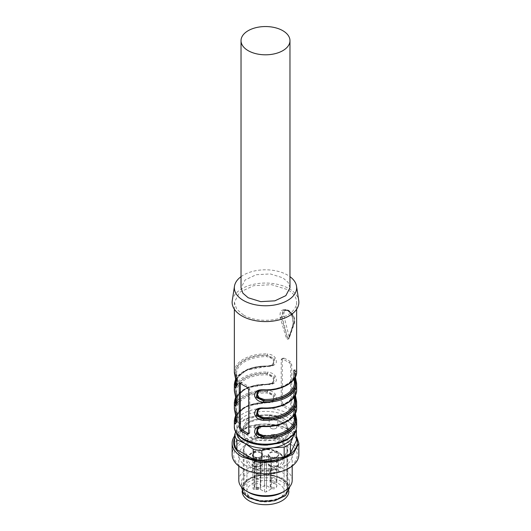 <?xml version="1.0" encoding="UTF-8"?>
<svg xmlns="http://www.w3.org/2000/svg" width="531" height="531" viewBox="0 0 531 531"><rect width="100%" height="100%" fill="white"/><g stroke="black" fill="none" stroke-linecap="round" stroke-linejoin="round"><path stroke-width="0.4" stroke-dasharray="2.65 1.99" d="M259.838 434.916A3.339 1.925 0 0 0 256.201 434.497A3.339 1.925 0 0 0 254.143 436.276A3.339 1.925 0 0 0 255.119 437.637A3.339 1.925 0 0 0 258.756 438.055A3.339 1.925 0 0 0 260.814 436.276A3.339 1.925 0 0 0 259.838 434.916A3.339 1.925 180 0 1 260.814 436.276A3.339 1.925 180 0 1 258.756 438.055A3.339 1.925 180 0 1 255.119 437.637A3.339 1.925 180 0 1 254.143 436.276A3.339 1.925 180 0 1 256.201 434.497A3.339 1.925 180 0 1 259.838 434.916M271.162 428.378A3.339 1.925 0 0 0 274.799 428.796A3.339 1.925 0 0 0 276.857 427.01A3.339 1.925 0 0 0 275.881 425.65A3.339 1.925 0 0 0 272.244 425.231A3.339 1.925 0 0 0 270.186 427.01A3.339 1.925 0 0 0 271.162 428.378A3.339 1.925 180 0 1 270.186 427.01A3.339 1.925 180 0 1 272.244 425.231A3.339 1.925 180 0 1 275.881 425.65A3.339 1.925 180 0 1 276.857 427.01A3.339 1.925 180 0 1 274.799 428.796A3.339 1.925 180 0 1 271.162 428.378M255.119 428.378A3.339 1.925 0 0 0 258.756 428.796A3.339 1.925 0 0 0 260.814 427.01A3.339 1.925 0 0 0 259.838 425.65A3.339 1.925 0 0 0 256.201 425.231A3.339 1.925 0 0 0 254.143 427.01A3.339 1.925 0 0 0 255.119 428.378A3.339 1.925 180 0 1 254.143 427.01A3.339 1.925 180 0 1 256.201 425.231A3.339 1.925 180 0 1 259.838 425.65A3.339 1.925 180 0 1 260.814 427.01A3.339 1.925 180 0 1 258.756 428.796A3.339 1.925 180 0 1 255.119 428.378M275.881 434.916A3.339 1.925 0 0 0 272.244 434.497A3.339 1.925 0 0 0 270.186 436.276A3.339 1.925 0 0 0 271.162 437.637A3.339 1.925 0 0 0 274.799 438.055A3.339 1.925 0 0 0 276.857 436.276A3.339 1.925 0 0 0 275.881 434.916A3.339 1.925 180 0 1 276.857 436.276A3.339 1.925 180 0 1 274.799 438.055A3.339 1.925 180 0 1 271.162 437.637A3.339 1.925 180 0 1 270.186 436.276A3.339 1.925 180 0 1 272.244 434.497A3.339 1.925 180 0 1 275.881 434.916M241.472 487.956L245.521 480.25L256.307 475.139L270.186 474.349L282.492 478.146L287.696 482.646L289.528 487.956M248.986 497.487L243.921 493.113L242.143 487.956L246.079 480.462L256.559 475.497L270.06 474.727L282.014 478.418L287.079 482.792L288.857 487.956L284.921 495.443L274.441 500.414L260.94 501.178L248.986 497.487M248.508 492.31L248.508 492.31A24.028 13.872 180 0 1 241.472 482.506A24.028 13.872 180 0 1 256.307 469.689A24.028 13.872 180 0 1 282.492 472.696A24.028 13.872 180 0 1 289.528 482.506A24.028 13.872 180 0 1 282.492 492.31M292.196 480.323A26.696 15.412 0 0 0 284.377 469.424A26.696 15.412 0 0 0 255.285 466.085A26.696 15.412 0 0 0 238.804 480.323M246.623 466.158A26.696 15.412 180 0 1 238.804 455.259A26.696 15.412 180 0 1 255.285 441.015A26.696 15.412 180 0 1 284.377 444.361A26.696 15.412 180 0 1 292.196 455.259A26.696 15.412 180 0 1 275.715 469.497A26.696 15.412 180 0 1 246.623 466.158M242.992 468.249C232.147 461.067 230.826 453.335 239.023 445.058C249.225 435.553 274.779 434.099 288.008 442.263C298.853 449.452 300.174 457.184 291.977 465.455C281.775 474.96 256.221 476.42 242.992 468.249M298.867 454.529A33.367 19.269 0 0 0 289.096 440.909A33.367 19.269 0 0 0 252.729 436.734A33.367 19.269 0 0 0 232.133 454.529M234.576 436.037A33.367 19.269 180 0 1 289.096 429.645L296.424 436.037M234.576 438.201A31.827 18.373 180 0 1 256.904 424.846A31.827 18.373 180 0 1 288.008 429.552A31.827 18.373 180 0 1 296.424 438.201M235.698 431.769L240.556 421.926A31.143 17.981 180 0 1 246.849 418.295L258.013 415.514L269.184 414.837A31.143 17.981 180 0 1 277.773 416.165L285.95 419.835L294.121 425.603L294.121 435.453A31.143 17.981 180 0 1 296.424 440.418M240.556 421.926L240.556 431.776L234.576 444.666M240.556 431.776A31.143 17.981 180 0 1 246.849 428.145L269.184 424.687A31.143 17.981 180 0 1 277.773 426.015L294.121 435.453M294.121 425.603A31.143 17.981 180 0 1 296.165 429.552M246.849 418.295L246.849 428.145M269.184 414.837L269.184 424.687M277.773 416.165L277.773 426.015M236.78 433.608A28.92 16.7 180 0 1 237.563 427.322A28.92 16.7 180 0 1 258.013 415.514A28.92 16.7 180 0 1 285.95 419.835A28.92 16.7 180 0 1 294.22 433.608M282.014 422.112A23.357 13.487 180 0 1 288.857 431.643A23.357 13.487 180 0 1 267.704 445.071A23.357 13.487 180 0 0 288.857 431.643A23.357 13.487 180 0 0 282.014 422.112A23.357 13.487 180 0 0 256.559 419.185A23.357 13.487 180 0 0 242.143 431.643A23.357 13.487 180 0 1 256.559 419.185A23.357 13.487 180 0 1 282.014 422.112M263.303 445.071A23.357 13.487 180 0 1 248.986 441.181A23.357 13.487 180 0 1 242.143 431.643A23.357 13.487 180 0 0 248.986 441.181A23.357 13.487 180 0 0 263.303 445.071M280.209 317.638L281.224 317.292L283.169 310.449L288.154 310.582C290.178 311.843 291.645 313.974 292.554 316.967L293.145 324.175L294.479 323.193L289.408 337.543A1.334 0.976 -160.6 0 1 289.043 337.968A1.334 0.77 60 0 1 288.818 338.254A1.334 0.77 60 0 1 288.154 338.187L287.211 336.959L286.03 337.238L287.523 339.282L288.924 338.911L292.953 324.999C293.431 322.914 293.212 320.286 292.296 317.1C291.353 313.96 289.76 311.67 287.523 310.217C281.742 308.597 279.299 311.066 280.209 317.638L286.03 337.238M292.953 324.999L288.997 337.995L288.154 338.187A1.334 0.77 60 0 1 287.258 336.933L281.224 317.292L282.193 316.735L287.258 336.933A1.334 0.485 -14.1 0 1 289.096 336.554L284.032 316.357C283.328 311.252 285.014 309.507 289.096 311.126C293.178 314.219 294.864 317.916 294.161 322.204L289.096 336.554A1.334 0.976 -160.6 0 1 289.408 337.543A1.334 1.334 0 0 1 288.818 338.254L292.88 324.527C293.351 322.894 293.132 320.419 292.209 317.1C292.05 315.427 290.59 313.29 287.842 310.695C285.645 309.792 284.125 309.686 283.282 310.396L283.282 310.396M288.924 338.911L288.997 337.995L288.924 338.911L288.997 337.995L288.154 338.187M243.477 315.029L236.726 309.195L234.357 302.318L239.607 292.329L253.579 285.705L271.573 284.682L287.523 289.601A31.143 17.981 180 0 1 296.643 302.318A31.143 17.981 180 0 1 277.421 318.925A31.143 17.981 180 0 1 243.477 315.029M284.151 358.213A31.143 17.981 180 0 1 287.523 359.899A31.143 17.981 180 0 1 290.444 361.843L291.731 364.731L291.731 408.326L291.366 409.288L290.444 409.069A31.143 17.981 180 0 0 287.523 407.124A31.143 17.981 180 0 0 284.151 405.438L282.293 402.876L282.293 359.281L282.85 358.213L284.151 358.213L282.804 358.989L289.096 362.62A2.224 1.288 60 0 1 290.669 365.348L291.731 364.731M234.357 384.238A31.143 17.981 180 0 1 267.438 366.29C271.978 366.655 274.952 365.355 276.352 362.388C276.432 357.443 273.458 354.622 267.438 353.938L267.378 355.179L274.726 358.677L273.385 364.863L267.378 366.078A30.254 17.47 0 0 0 235.824 380.11M267.438 384.451C271.978 384.816 274.952 383.515 276.352 380.554C276.432 375.603 273.458 372.789 267.438 372.105L267.378 373.339L274.726 376.844L273.385 383.03L267.412 384.079L267.438 384.451A31.143 17.981 180 0 0 234.357 402.398M267.438 402.617C271.978 402.983 274.952 401.682 276.352 398.715C276.432 393.77 273.458 390.955 267.438 390.265L267.378 391.506L274.726 395.004L273.385 401.19L267.412 402.239L267.438 402.617A31.143 17.981 180 0 0 234.357 420.565M295.083 413.988L295.03 405.983L295.694 407.854A0.889 0.723 -6.2 0 0 296.583 407.098L294.99 405.657L295.362 413.457M295.389 395.25L294.692 390.099L295.123 387.756L295.694 389.688A0.889 0.723 -6.2 0 0 296.583 388.931L294.99 387.491L295.362 395.29M295.083 377.66L295.03 369.656L295.694 371.527A0.889 0.723 -6.2 0 0 296.583 370.764L294.99 369.33L295.362 377.129M235.99 381.066L239.514 375.078L246.537 370.233L272.496 365.381L273.857 359.361L266.96 355.418L266.914 356.659L271.812 358.398L273.671 361.578L273.651 362.62L271.826 365.129L267.378 366.078M235.903 386.495L236.315 380.86L235.306 373.698L235.724 373.452L237.291 380.488L236.866 385.951L236.189 385.639M258.086 391.008L264.04 389.8C281.005 390.57 296.61 381.563 295.276 371.766L294.134 370.167L294.42 379.107M263.588 390.205L258.464 390.843M235.903 422.822L236.315 417.193L235.306 410.025L235.724 409.779L237.291 416.815L236.866 422.284L236.189 421.966M235.99 417.393A29.809 17.211 180 0 1 266.96 402.651L272.496 401.708L273.857 395.695L266.96 391.752L266.914 392.986L271.812 394.725L273.671 397.905L273.651 398.947L271.826 401.456L266.914 402.432A28.92 16.7 180 0 0 236.58 419.112C235.917 410.616 250.665 402.033 266.934 402.81L272.43 401.748M258.086 427.336L264.04 426.127C281.005 426.897 296.61 417.89 295.276 408.1L294.134 406.494L294.42 415.434M263.588 426.539L258.464 427.176M258.086 409.169L264.04 407.967C281.005 408.737 296.61 399.724 295.276 389.933L294.134 388.334L294.42 397.274M295.083 395.821L295.03 387.816L294.134 388.334M263.588 408.372L258.464 409.009M236.866 404.118L235.97 404.635L236.315 399.027L235.306 391.865L235.724 391.619L237.291 398.648L236.866 404.118L236.189 403.806M235.99 399.226A29.809 17.211 180 0 1 266.96 384.484L272.496 383.548L273.857 377.528L266.96 373.585L266.914 374.826L271.812 376.559L273.671 379.745L273.651 380.787L271.826 383.289L266.914 384.271A28.92 16.7 180 0 0 236.58 400.945C235.917 392.449 250.665 383.873 266.934 384.65L272.43 383.581M241.028 276.664A31.143 17.981 180 0 1 287.523 275.071A31.143 17.981 180 0 1 289.972 276.664M289.972 287.782L288.107 282.379L282.804 277.793L270.272 273.93L256.134 274.733L245.156 279.937L241.028 287.782M232.259 300.612A33.367 19.269 180 0 1 254.103 284.204A33.367 19.269 180 0 1 289.096 288.691A33.367 19.269 180 0 1 298.741 300.612M281.072 419.019A22.023 12.717 0 0 0 257.07 416.264A22.023 12.717 0 0 0 243.477 428.013A22.023 12.717 0 0 0 249.928 437A22.023 12.717 0 0 0 273.93 439.761A22.023 12.717 0 0 0 287.523 428.013A22.023 12.717 0 0 0 281.072 419.019M235.724 402.518L236.614 401.768L237.277 403.241L237.755 401.403L236.614 392.316A28.92 16.7 180 0 1 236.58 391.5A28.92 16.7 180 0 1 266.914 374.826M294.386 400.128A28.92 16.7 180 0 1 294.42 400.945L294.386 400.182A0.889 0.723 175.1 0 1 294.386 400.128L293.245 391.971L293.723 389.21L294.386 390.683A28.92 16.7 180 0 1 294.42 391.5A28.92 16.7 180 0 1 264.086 408.18L261.02 408.445M294.386 418.295A28.92 16.7 180 0 1 294.42 419.112L294.386 418.342A0.889 0.723 175.1 0 1 294.386 418.295L293.245 410.138L293.723 407.377L294.386 408.85A28.92 16.7 180 0 1 294.42 409.666A28.92 16.7 180 0 1 264.086 426.34L261.02 426.612M235.724 420.678L236.614 419.928L237.277 421.402L237.755 419.57L236.614 410.483A28.92 16.7 180 0 1 236.58 409.666A28.92 16.7 180 0 1 266.914 392.986M294.386 381.968A28.92 16.7 180 0 1 294.42 382.785L294.386 382.015A0.889 0.723 175.1 0 1 294.386 381.968L293.245 373.811L293.723 371.05L294.386 372.523A28.92 16.7 180 0 1 294.42 373.339A28.92 16.7 180 0 1 264.086 390.013L261.02 390.285M236.308 384.159A0.889 0.723 -4.9 0 0 236.614 383.601L237.277 385.075L237.755 383.243L236.614 374.156A28.92 16.7 180 0 1 236.58 373.339A28.92 16.7 180 0 1 266.914 356.659M282.804 358.989A2.224 1.288 60 0 0 281.689 358.876A2.224 1.288 60 0 0 281.231 359.899L281.231 403.494A2.224 1.288 60 0 0 282.804 406.215L289.096 409.846L290.444 409.069M290.669 365.348L290.669 408.936A2.224 1.288 60 0 1 290.211 409.959A2.224 1.288 60 0 1 289.096 409.846M248.634 433.641A2.224 1.288 -120 0 0 249.311 433.568A2.224 1.288 -120 0 0 249.769 432.553L248.707 433.163M248.707 389.568L249.769 388.957L249.769 432.553M249.769 388.957L248.196 386.236L246.849 387.013M240.556 383.382L241.904 382.599L248.196 386.236M241.904 382.599A2.224 1.288 -120 0 0 240.789 382.493A2.224 1.288 -120 0 0 240.351 383.243M294.167 370.153C292.853 368.474 293.231 377.183 294.386 382.015A0.889 0.723 175.1 0 0 294.42 382.167M264.04 389.8L263.622 390.046A30.254 17.47 180 0 0 295.694 371.527L294.386 372.523M294.167 388.314C292.853 386.641 293.231 395.349 294.386 400.175A0.889 0.723 175.1 0 0 294.42 400.328M264.04 407.967L263.622 408.206A30.254 17.47 180 0 0 295.694 389.688L294.386 390.683M294.167 406.48C292.853 404.808 293.231 413.516 294.386 418.342A0.889 0.723 175.1 0 0 294.42 418.494M264.04 426.127L263.622 426.373A30.254 17.47 180 0 0 295.694 407.854L294.386 408.85M234.417 373.067L234.417 373.061A0.889 0.723 173.8 0 0 235.306 373.698A30.254 17.47 180 0 1 267.378 355.179L266.96 355.418C249.995 354.648 234.39 363.662 235.724 373.452L236.614 374.109L237.51 379.711C238.094 384.756 237.589 384.344 237.576 384.856L236.833 385.971M236.614 401.768A28.92 16.7 180 0 1 236.58 400.945L236.614 392.27A0.889 0.723 -4.9 0 0 235.724 391.619A29.809 17.211 0 0 1 266.96 373.585L267.378 373.339C249.882 372.404 233.673 381.762 235.306 391.865L234.417 391.168M236.833 404.131C238.127 405.823 237.795 397.228 236.614 392.276A0.889 0.723 -4.9 0 1 236.614 392.316M236.614 419.928A28.92 16.7 180 0 1 236.58 419.112L236.614 410.436A0.889 0.723 -4.9 0 0 235.724 409.779A29.809 17.211 0 0 1 266.96 391.752L267.378 391.506C249.882 390.564 233.673 399.923 235.306 410.025L234.417 409.328M236.833 422.298C238.127 423.99 237.795 415.395 236.614 410.436A0.889 0.723 -4.9 0 1 236.614 410.483M242.143 487.956L242.143 491.202A23.357 13.487 180 0 1 256.559 478.763A23.357 13.487 180 0 1 282.014 481.69A23.357 13.487 180 0 1 288.857 491.221L288.857 487.956M252.364 498.808A18.578 10.726 180 0 1 246.922 491.221A18.578 10.726 180 0 1 258.391 481.312A18.578 10.726 180 0 1 278.636 483.641A18.578 10.726 180 0 1 284.078 491.221A18.578 10.726 180 0 1 272.609 501.131A18.578 10.726 180 0 1 252.364 498.808M260.814 459.78A4.719 2.721 0 0 0 254.143 459.78A4.719 2.721 0 0 0 252.763 461.704A4.719 2.721 0 0 0 254.143 463.629A4.719 2.721 0 0 0 260.814 463.629A4.719 2.721 0 0 0 262.195 461.704A4.719 2.721 0 0 0 260.814 459.78M259.838 463.072L260.814 461.704L259.838 460.344L255.119 460.344L254.143 461.704L255.119 463.072L259.838 463.072M260.814 469.046A4.719 2.721 0 0 0 254.143 469.046A4.719 2.721 0 0 0 252.763 470.97A4.719 2.721 0 0 0 254.143 472.895A4.719 2.721 0 0 0 260.814 472.895A4.719 2.721 0 0 0 262.195 470.97A4.719 2.721 0 0 0 260.814 469.046M259.838 472.331L260.814 470.97L259.838 469.61L255.119 469.61L254.143 470.97L255.119 472.331L259.838 472.331M276.857 469.046A4.719 2.721 0 0 0 270.186 469.046A4.719 2.721 0 0 0 268.805 470.97A4.719 2.721 0 0 0 270.186 472.895A4.719 2.721 0 0 0 276.857 472.895A4.719 2.721 0 0 0 278.237 470.97A4.719 2.721 0 0 0 276.857 469.046M271.162 469.61L270.186 470.97L271.162 472.331L275.881 472.331L276.857 470.97L275.881 469.61L271.162 469.61M276.936 457.921A4.825 2.788 0 0 0 270.106 457.921A4.825 2.788 0 0 0 268.693 459.892A4.825 2.788 0 0 0 270.106 461.864A4.825 2.788 0 0 0 276.936 461.864A4.825 2.788 0 0 0 278.35 459.892A4.825 2.788 0 0 0 276.936 457.921M275.881 461.253L276.857 459.892L275.881 458.525L271.162 458.525L270.186 459.892L271.162 461.253L275.881 461.253M264.557 491.766L264.338 462.826A1.646 0.949 0 0 0 266.662 462.826L271.069 460.284L270.85 489.224L266.443 491.766A1.334 0.77 0 0 1 264.557 491.766L260.429 489.39L254.86 489.569A1.56 0.896 0 0 1 253.041 488.686L252.729 459.62A1.865 1.075 0 0 0 253.28 460.377A1.865 1.075 0 0 0 254.913 460.676L254.86 489.569M260.25 460.324L264.338 462.826L260.303 460.503L260.429 489.39M260.117 460.397L256.712 460.503L260.117 460.397L264.02 462.654L266.98 462.654L271.381 460.105L271.381 458.399L266.98 455.857L264.02 455.857L260.117 458.114L254.986 457.941C252.444 458.134 251.767 458.884 252.962 460.198L256.752 460.397L256.685 489.39M256.752 458.114L256.685 487.976L254.86 487.797A1.56 0.896 0 0 0 253.499 488.042A1.56 0.896 0 0 0 253.041 488.686M260.117 458.114L260.429 487.976L264.557 485.593A1.334 0.77 0 0 1 266.443 485.593L270.85 488.135A1.334 0.77 0 0 1 271.241 488.686L271.547 459.62A1.646 0.949 0 0 0 271.069 458.943L270.85 488.135M256.685 487.976L260.429 487.976M270.85 489.224A1.334 0.77 0 0 0 271.241 488.686M281.072 422.656A22.023 12.717 0 0 0 257.07 419.895A22.023 12.717 0 0 0 243.477 431.643A22.023 12.717 0 0 0 249.928 440.637A22.023 12.717 0 0 0 273.93 443.392A22.023 12.717 0 0 0 287.523 431.643A22.023 12.717 0 0 0 281.072 422.656M249.769 458.89L243.251 449.81L247.001 442.675L256.984 437.942L269.841 437.212L281.231 440.73L287.749 449.81L283.999 456.945L274.016 461.678L261.159 462.408L249.769 458.89M243.921 449.81L244.008 447.042A22.023 12.717 0 0 1 259.354 437.597A22.023 12.717 0 0 1 281.072 440.816A22.023 12.717 0 0 1 286.992 447.042L286.992 452.578A22.023 12.717 0 0 1 271.646 462.016A22.023 12.717 0 0 1 249.928 458.797A22.023 12.717 0 0 1 244.008 452.578L244.008 447.042M249.769 497.036A22.249 12.844 180 0 1 243.251 487.956A22.249 12.844 180 0 1 256.984 476.088A22.249 12.844 180 0 1 281.231 478.869A22.249 12.844 180 0 1 287.749 487.956A22.249 12.844 180 0 1 274.016 499.817A22.249 12.844 180 0 1 249.769 497.036M286.992 447.042L286.992 485.181A22.023 12.717 0 0 0 281.072 478.962A22.023 12.717 0 0 0 259.354 475.743A22.023 12.717 0 0 0 244.008 485.181M286.992 485.181L286.992 452.578M287.079 449.81L287.079 487.956M286.992 490.724C284.131 500.229 261.166 504.078 249.928 496.943C246.928 495.197 244.957 493.12 244.008 490.724L244.008 452.578M244.008 490.724L243.921 487.956M255.119 484.139A3.339 1.925 0 0 0 254.143 485.5A3.339 1.925 0 0 0 255.119 486.861A3.339 1.925 0 0 0 259.838 486.861A3.339 1.925 0 0 0 260.814 485.5A3.339 1.925 0 0 0 259.838 484.139A3.339 1.925 0 0 0 255.119 484.139M271.162 480.867L275.881 480.867L276.857 479.506L275.881 478.146A3.339 1.925 0 0 0 271.162 478.146A3.339 1.925 0 0 0 270.186 479.506A3.339 1.925 0 0 0 271.162 480.867M255.119 477.601A3.339 1.925 0 0 0 259.838 477.601A3.339 1.925 0 0 0 260.814 476.241A3.339 1.925 0 0 0 259.838 474.873A3.339 1.925 0 0 0 255.119 474.873A3.339 1.925 0 0 0 254.143 476.241A3.339 1.925 0 0 0 255.119 477.601M275.881 484.139A3.339 1.925 0 0 0 271.162 484.139A3.339 1.925 0 0 0 270.186 485.5A3.339 1.925 0 0 0 271.162 486.861A3.339 1.925 0 0 0 275.881 486.861A3.339 1.925 0 0 0 276.857 485.5A3.339 1.925 0 0 0 275.881 484.139M288.997 337.995L294.114 323.618A8.901 5.137 60 0 0 288.154 310.582L283.7 310.137L282.193 316.735A1.334 0.485 165.9 0 1 284.032 316.357M234.357 426.194A31.143 17.981 180 0 1 253.579 409.58A31.143 17.981 180 0 1 287.523 413.483A31.143 17.981 180 0 1 296.643 426.194M234.357 371.886A31.143 17.981 180 0 1 267.438 353.938M234.357 390.046A31.143 17.981 180 0 1 267.438 372.105M234.357 408.213A31.143 17.981 180 0 1 267.438 390.265M296.583 407.098A31.143 17.981 180 0 1 296.643 408.213M296.583 388.931A31.143 17.981 180 0 1 296.643 390.046M296.583 370.764A31.143 17.981 180 0 1 296.643 371.886M266.96 402.651L247.041 405.996L239.793 410.629L235.824 416.437M266.96 384.484L247.041 387.836L239.793 392.462L235.824 398.27M285.95 416.204C296.278 423.18 297.101 430.508 288.419 438.194C278.563 446.086 256.592 446.91 245.05 439.821C234.722 432.845 233.899 425.517 242.581 417.831C252.437 409.939 274.408 409.116 285.95 416.204M236.614 383.601A28.92 16.7 180 0 1 236.58 382.785A28.92 16.7 180 0 1 266.914 366.105M282.804 406.215L284.151 405.438M290.669 408.936L291.731 408.326M289.096 362.62L290.444 361.843M281.231 359.899L282.293 359.281M281.231 403.494L282.293 402.876M294.114 323.618L294.161 322.204M278.636 452.764A18.578 10.726 0 0 0 258.391 450.434A18.578 10.726 0 0 0 246.922 460.344A18.578 10.726 0 0 0 252.364 467.93A18.578 10.726 0 0 0 272.609 470.254A18.578 10.726 0 0 0 284.078 460.344A18.578 10.726 0 0 0 278.636 452.764M253.307 466.291A17.244 9.956 180 0 1 253.307 452.213A17.244 9.956 180 0 1 277.693 452.213A17.244 9.956 180 0 1 277.693 466.291A17.244 9.956 180 0 1 253.307 466.291M269.874 465.992C274.354 468.84 282.107 464.366 277.175 461.778C272.688 458.93 264.942 463.404 269.874 465.992M269.794 456.773C274.374 459.687 282.293 455.113 277.248 452.472C272.675 449.558 264.757 454.131 269.794 456.773M253.825 465.992C258.312 468.84 266.058 464.366 261.126 461.778C256.646 458.93 248.893 463.404 253.825 465.992M253.825 456.726C258.312 459.58 266.058 455.1 261.126 452.518C256.646 449.664 248.893 454.144 253.825 456.726M260.814 453.062A4.719 2.721 0 0 0 255.67 452.472A4.719 2.721 0 0 0 252.763 454.987A4.719 2.721 0 0 0 254.143 456.912A4.719 2.721 0 0 0 259.281 457.503A4.719 2.721 0 0 0 262.195 454.987A4.719 2.721 0 0 0 260.814 453.062M260.814 462.322A4.719 2.721 0 0 0 255.67 461.731A4.719 2.721 0 0 0 252.763 464.247A4.719 2.721 0 0 0 254.143 466.172L259.281 466.762L262.195 464.247L260.814 462.322M276.857 462.322A4.719 2.721 0 0 0 271.719 461.731A4.719 2.721 0 0 0 268.805 464.247A4.719 2.721 0 0 0 270.186 466.172A4.719 2.721 0 0 0 275.33 466.762A4.719 2.721 0 0 0 278.237 464.247A4.719 2.721 0 0 0 276.857 462.322M276.936 453.016A4.825 2.788 0 0 0 271.673 452.412A4.825 2.788 0 0 0 268.693 454.987A4.825 2.788 0 0 0 270.106 456.959A4.825 2.788 0 0 0 275.37 457.563A4.825 2.788 0 0 0 278.35 454.987A4.825 2.788 0 0 0 276.936 453.016M266.662 462.826L266.443 491.766M256.712 460.503L254.986 460.569M254.86 487.797L254.913 458.552A1.865 1.075 0 0 0 253.28 458.85A1.865 1.075 0 0 0 252.729 459.62L253.187 460.178L254.946 460.49L256.719 460.317M254.986 457.941L254.913 458.552L260.303 458.731L264.338 456.401L264.557 485.593M266.443 485.593L266.662 456.401A1.646 0.949 0 0 0 264.338 456.401L264.02 455.857M266.98 455.857L266.662 456.401L271.069 458.943L271.381 458.399M264.02 462.654L266.754 462.627L271.069 460.284A1.646 0.949 0 0 0 271.547 459.62L271.381 460.105M254.143 470.97L254.143 485.5A3.339 3.339 0 0 0 259.148 488.394A3.339 3.339 0 0 0 260.814 485.5L260.814 470.97M270.186 459.892L270.186 479.506A3.339 3.339 0 0 0 275.191 482.4A3.339 3.339 0 0 0 276.857 479.506L276.857 459.892M254.143 461.704L254.143 476.241A3.339 3.339 0 0 0 259.148 479.128A3.339 3.339 0 0 0 260.814 476.241L260.814 461.704M276.857 470.97L276.857 485.5A3.339 3.339 0 0 1 271.852 488.394A3.339 3.339 0 0 1 270.186 485.5L270.186 470.97M241.472 482.506L241.472 487.04M289.528 482.506L289.528 487.04M238.804 455.259L238.804 466.092M292.196 455.259L292.196 466.092M283.169 310.449L283.7 310.137C285.18 309.321 286.886 309.447 288.818 310.516C293.49 314.007 295.375 318.235 294.479 323.193M234.357 302.318L234.357 309.234M296.643 302.318L296.643 309.234M272.496 365.381L273.385 364.863M235.97 386.468L236.866 385.951M294.134 370.167L295.123 369.589L294.692 371.939L295.389 377.083M257.615 391.254L258.504 390.743M235.97 422.795L236.866 422.278M272.496 401.708L273.385 401.19M294.134 406.494L295.123 405.916L294.692 408.266L295.389 413.41M257.615 427.581L258.504 427.07M257.615 409.421L258.504 408.903M272.496 383.548L273.385 383.03M258.577 408.863C259.36 408.22 261.192 407.868 264.066 407.801C280.335 408.578 295.083 400.002 294.42 391.5L294.42 396.903M258.577 427.03C259.36 426.38 261.192 426.028 264.066 425.968C280.335 426.745 295.083 418.162 294.42 409.666L294.42 415.063M258.577 390.703C259.36 390.053 261.192 389.701 264.066 389.641C280.335 390.411 295.083 381.835 294.42 373.339L294.42 378.736M236.614 374.103L236.58 382.785C235.917 374.289 250.665 365.706 266.934 366.483C269.794 366.423 271.626 366.071 272.43 365.421M290.211 409.959L291.366 409.288M281.689 358.876L282.85 358.213M249.311 433.568L248.15 434.239M240.789 382.493L239.634 383.156M235.611 379.034L247.619 369.184L267.412 365.912C270.704 365.866 272.682 365.52 273.352 364.883L273.352 364.883M273.359 383.043L273.352 383.05C272.682 383.687 270.704 384.026 267.412 384.079L247.619 387.345L235.611 397.201M273.359 401.21L273.352 401.21C272.682 401.848 270.704 402.193 267.412 402.239L247.619 405.511L235.611 415.368M246.922 491.221L246.922 460.344C246.152 450.547 267.631 445.356 278.357 452.147C282.067 454.344 283.972 457.072 284.078 460.344L284.078 491.221M252.763 461.704L252.763 454.987L254.05 456.706C256.566 457.828 258.955 457.768 261.206 456.514L262.195 454.987L262.195 461.704M252.763 470.97L252.763 464.247L254.05 465.972C256.566 467.094 258.955 467.028 261.206 465.78L262.195 464.247L262.195 470.97M268.805 470.97L268.805 464.247L270.093 465.972C272.615 467.094 274.998 467.028 277.255 465.78L278.237 464.247L278.237 470.97M268.693 459.892L268.693 454.987L270.02 456.753C272.589 457.901 275.031 457.835 277.341 456.554L278.35 454.987L278.35 459.892M256.732 460.317L260.223 460.317M243.477 431.643L243.477 428.013M287.523 431.643L287.523 428.013M243.251 449.81L243.251 487.956M287.749 449.81L287.749 487.956"/><path stroke-width="0.8" d="M289.528 487.04L289.528 487.956L285.479 495.662L274.693 500.766L260.814 501.556L248.508 497.759L243.304 493.259L241.472 487.04M284.377 491.221L282.492 492.31A24.028 13.872 180 0 1 248.508 492.31A24.028 13.872 180 0 1 248.501 492.31L246.623 491.221A26.696 15.412 0 0 0 284.377 491.221A26.696 15.412 0 0 0 292.196 480.323L292.196 466.092M238.804 466.092L238.804 480.323A26.696 15.412 0 0 0 246.623 491.221L248.508 492.31M232.133 443.272L232.133 454.529A33.367 19.269 0 0 0 241.904 468.156A33.367 19.269 0 0 0 278.271 472.331A33.367 19.269 0 0 0 298.867 454.529L298.867 443.272L293.245 453.972L278.271 461.067L258.989 462.162L241.904 456.892A33.367 19.269 180 0 1 232.133 443.272A33.367 19.269 180 0 1 234.576 436.037M296.424 436.037L298.867 443.272M296.424 438.201A31.827 18.373 180 0 1 281.091 458.565A31.827 18.373 180 0 1 242.992 455.538A31.827 18.373 180 0 1 234.576 438.201M290.444 453.308L296.424 440.418L296.424 430.568L293.437 435.964L290.444 443.458L290.444 453.308A31.143 17.981 180 0 1 284.151 456.945L261.816 460.397A31.143 17.981 180 0 1 253.227 459.069L236.879 449.631A31.143 17.981 180 0 1 234.576 444.666L234.576 434.816L235.698 431.769M296.165 429.552A31.143 17.981 180 0 1 296.424 430.568M290.444 443.458A31.143 17.981 180 0 1 284.151 447.095L284.151 456.945M284.151 447.095L272.987 447.772L261.816 450.547L261.816 460.397M261.816 450.547A31.143 17.981 180 0 1 253.227 449.219L253.227 459.069M253.227 449.219L245.05 443.451L236.879 439.781L236.879 449.631M236.879 439.781A31.143 17.981 180 0 1 234.576 434.816M294.22 433.608A28.92 16.7 180 0 1 293.437 435.964A28.92 16.7 180 0 1 272.987 447.772A28.92 16.7 180 0 1 245.05 443.451A28.92 16.7 180 0 1 236.78 433.608M267.704 445.071A23.357 13.487 180 0 1 263.303 445.071A23.357 13.487 180 0 0 267.704 445.071M239.269 384.125L239.634 383.156L240.556 383.382A31.143 17.981 180 0 0 243.477 385.327A31.143 17.981 180 0 0 246.849 387.013L248.707 389.568L248.707 433.163L248.15 434.239L246.849 434.239A31.143 17.981 180 0 1 243.477 432.553A31.143 17.981 180 0 1 240.556 430.608L239.269 427.714L240.331 427.103L240.331 383.508L239.269 384.125L239.269 427.714M234.417 373.001A31.143 17.981 180 0 1 234.357 371.886L234.417 373.067A0.889 0.723 173.8 0 1 234.417 373.001C236.587 378.371 236.587 393.272 234.417 385.353A31.143 17.981 180 0 1 234.357 384.238L234.357 390.046A31.143 17.981 180 0 0 234.417 391.168C236.587 396.531 236.587 411.432 234.417 403.52A31.143 17.981 180 0 1 234.357 402.398L234.357 408.213A31.143 17.981 180 0 0 234.417 409.328C236.587 414.698 236.587 429.599 234.417 421.68A31.143 17.981 180 0 1 234.357 420.565L234.357 426.194A31.143 17.981 180 0 0 243.477 438.911A31.143 17.981 180 0 0 277.421 442.808A31.143 17.981 180 0 0 296.643 426.194C296.331 431.663 293.636 434.444 293.039 435.135L287.165 439.867L278.941 443.299L265.619 445.117C257.269 445.078 250.048 443.345 243.935 439.927C237.138 435.38 233.945 430.8 234.357 426.194M295.362 413.457L296.57 419.317M263.562 438.513C259.022 438.241 256.048 436.216 254.648 432.426C254.568 427.84 257.542 425.749 263.562 426.161L263.588 426.539C260.283 426.592 258.305 426.931 257.648 427.561L256.267 433.767L263.622 437.272L263.562 438.513A31.143 17.981 180 0 0 296.643 420.565L296.643 426.194M295.362 395.29L296.57 401.151M263.562 420.346C259.022 420.081 256.048 418.05 254.648 414.26C254.568 409.673 257.542 407.589 263.562 407.994L263.588 408.372C260.283 408.425 258.305 408.77 257.648 409.401L256.267 415.6L263.622 419.105L263.562 420.346A31.143 17.981 180 0 0 296.643 402.398L296.643 408.213A31.143 17.981 180 0 1 263.562 426.161M295.362 377.129L296.57 382.984M263.562 402.179C259.022 401.914 256.048 399.889 254.648 396.099C254.568 391.513 257.542 389.422 263.562 389.834L263.588 390.205C260.283 390.258 258.305 390.604 257.648 391.234L256.267 397.44L263.622 400.945L263.562 402.179A31.143 17.981 180 0 0 296.643 384.238L296.643 390.046A31.143 17.981 180 0 1 263.562 407.994M235.824 380.11A30.254 17.47 0 0 0 235.306 384.597L235.903 386.495M236.189 385.639L235.724 384.351L235.99 381.066M294.42 379.107L295.276 382.665L295.694 382.426L295.083 377.66M261.02 390.285L259.188 390.989L257.329 393.61L257.349 394.659L259.174 397.712L264.086 399.458L264.04 400.699L257.283 396.989L258.086 391.008M258.464 390.843L257.648 391.234M236.189 421.966L235.724 420.678L236.614 419.928M235.824 416.437L235.306 420.924L235.903 422.822M294.42 415.434L295.276 418.992L295.694 418.753L295.083 413.988M261.02 426.612L259.188 427.316L257.329 429.944L257.349 430.986L259.174 434.039L264.086 435.785L264.04 437.026L257.283 433.316L258.086 427.336M258.464 427.176L257.648 427.561M294.42 397.274L295.276 400.832L295.694 400.586L295.083 395.821M261.02 408.445L259.188 409.149L257.329 411.777L257.349 412.826L259.174 415.879L264.086 417.625L264.04 418.866L257.283 415.156L258.086 409.169M258.464 409.009L257.648 409.401M236.189 403.806L235.724 402.518L236.614 401.768M235.824 398.27L235.306 402.757L235.903 404.662M289.972 276.664A31.143 17.981 180 0 1 296.524 286.196A31.143 17.981 180 0 1 278.682 304.077A31.143 17.981 180 0 1 243.477 300.5A31.143 17.981 180 0 1 234.476 286.196A31.143 17.981 180 0 1 241.028 276.664M241.028 40.681L241.028 287.782L242.893 293.192L248.196 297.772L260.728 301.641L274.866 300.838L285.844 295.634L289.972 287.782L289.972 40.681A24.472 14.131 180 0 1 282.804 50.671A24.472 14.131 180 0 1 248.196 50.671A24.472 14.131 180 0 1 241.028 40.681A24.472 14.131 180 0 1 248.196 30.685A24.472 14.131 180 0 1 282.804 30.685A24.472 14.131 180 0 1 289.972 40.681M296.524 286.196L298.741 300.612A33.367 19.269 180 0 1 279.618 319.768A33.367 19.269 180 0 1 241.904 315.938A33.367 19.269 180 0 1 232.259 300.612L234.476 286.196M246.849 434.239L248.196 433.462L241.904 429.831L240.331 427.103M248.196 433.462A2.224 1.288 -120 0 0 248.634 433.641M294.42 418.494A0.889 0.723 175.1 0 0 295.276 418.992C296.61 428.789 281.005 437.796 264.04 437.026L263.622 437.272A30.254 17.47 0 0 0 295.694 418.753L296.583 419.444A31.143 17.981 180 0 1 296.643 420.565L296.583 419.444M294.42 400.328A0.889 0.723 175.1 0 0 295.276 400.832C296.61 410.622 281.005 419.636 264.04 418.866L263.622 419.105A30.254 17.47 0 0 0 295.694 400.586L296.583 401.283A31.143 17.981 180 0 1 296.643 402.398L296.583 401.217M295.389 395.25L296.583 401.283M294.42 382.167A0.889 0.723 175.1 0 0 295.276 382.665C296.61 392.462 281.005 401.469 264.04 400.699L263.622 400.945A30.254 17.47 0 0 0 295.694 382.426L296.583 383.116A31.143 17.981 180 0 1 296.643 384.238L296.583 383.116M236.308 384.159A0.889 0.723 -4.9 0 1 235.724 384.351L234.417 385.353M235.99 399.226A29.809 17.211 180 0 0 235.724 402.518L235.306 402.757A0.889 0.723 173.8 0 0 234.417 403.52M235.99 417.393A29.809 17.211 180 0 0 235.724 420.678L235.306 420.924A0.889 0.723 173.8 0 0 234.417 421.68M288.857 491.221L288.857 491.202A23.357 13.487 180 0 1 274.441 503.68A23.357 13.487 180 0 1 248.986 500.76A23.357 13.487 180 0 1 242.143 491.221L242.143 491.202M296.643 309.234L296.643 371.886A31.143 17.981 180 0 1 263.562 389.834M294.42 396.903L294.42 400.945A28.92 16.7 180 0 1 264.086 417.625M294.42 415.063L294.42 419.112A28.92 16.7 180 0 1 264.086 435.785M294.42 378.736L294.42 382.785A28.92 16.7 180 0 1 264.086 399.458M240.556 430.608L241.904 429.831M234.357 309.234L234.357 371.886M296.643 408.213C297.088 418.607 280.839 427.422 263.588 426.539M295.389 413.41L296.583 419.384M296.643 390.046C297.088 400.44 280.839 409.262 263.588 408.372M296.643 371.886C297.088 382.274 280.839 391.095 263.588 390.205M295.389 377.083L296.583 383.057M234.417 373.061C235.359 377.893 237.025 384.723 235.877 386.528L235.95 386.482M235.611 379.034L234.357 384.238M235.611 397.201L234.357 402.398M234.357 390.046L234.417 391.228C235.359 396.053 237.025 402.89 235.877 404.695L235.95 404.642M235.611 415.368L234.357 420.565M234.357 408.213L234.417 409.394C235.359 414.22 237.025 421.056 235.877 422.862L235.95 422.809"/></g></svg>

